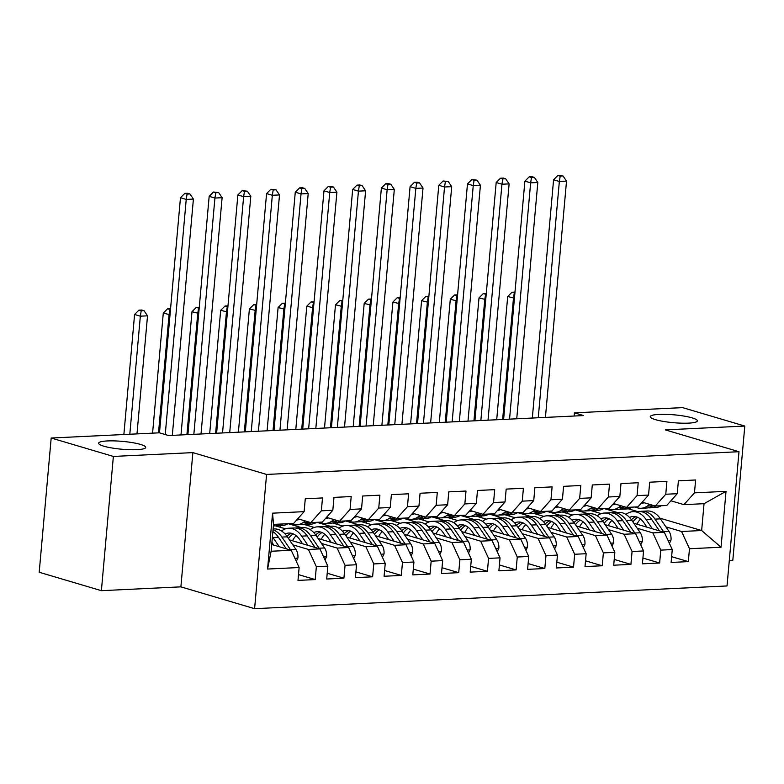<?xml version="1.0" encoding="UTF-8"?>
<svg xmlns="http://www.w3.org/2000/svg" width="784" height="784" viewBox="0 0 784 784"><rect width="100%" height="100%" fill="white"/><g stroke="black" fill="none" stroke-linecap="round" stroke-linejoin="round"><path stroke-width="1.18" d="M655.444 419.646A23.647 3.94 -174.9 0 1 650.259 416.657A23.647 3.94 -174.9 0 1 666.165 414.354A23.647 3.94 -174.9 0 1 692.184 417.882A23.647 3.94 -174.9 0 1 697.358 420.861A23.647 3.94 -174.9 0 1 681.463 423.174A23.647 3.94 -174.9 0 1 655.444 419.646M103.802 446.194A23.647 3.94 -174.9 0 1 98.617 443.205A23.647 3.94 -174.9 0 1 114.523 440.902A23.647 3.94 -174.9 0 1 140.542 444.43A23.647 3.94 -174.9 0 1 145.716 447.409A23.647 3.94 -174.9 0 1 129.821 449.712A23.647 3.94 -174.9 0 1 103.802 446.194M729.296 560.462L732.815 560.295L744.8 426.055L682.609 407.631L574.407 412.845L574.123 416.03M254.594 608.678L727.023 585.952L738.998 451.711L266.58 474.438L254.594 608.678L180.888 586.853L192.874 452.613L113.366 456.435L101.391 590.675L180.888 586.853M101.391 590.675L39.2 572.261L51.185 438.021L113.366 456.435M267.569 569.047L272.558 513.167L304.123 511.648L293.618 523.438L273.528 524.398L271.127 551.25L267.569 569.047L299.135 567.528L297.989 580.405L315.207 579.572L316.354 566.695L327.839 566.146L326.693 579.023L343.911 578.19L345.058 565.313L356.544 564.764L355.387 577.641L372.616 576.808L373.762 563.931L385.238 563.382L384.091 576.26L401.31 575.427L402.466 562.549L413.942 562.001L412.796 574.878L430.014 574.045L431.161 561.168L442.646 560.619L441.5 573.496L458.718 572.673L459.865 559.786L471.351 559.237L470.194 572.114L487.413 571.291L488.569 558.404L500.045 557.855L498.898 570.732L516.117 569.909L517.264 557.022L528.749 556.473L527.603 569.351L544.821 568.527L545.968 555.64L557.453 555.092L556.297 567.969L573.525 567.146L574.672 554.268L586.148 553.71L585.001 566.587L602.22 565.764L603.376 552.887L614.852 552.328L613.705 565.205L630.924 564.382L632.071 551.505L643.556 550.946L642.41 563.833L659.628 563L660.775 550.123L672.26 549.564L671.104 562.451L688.323 561.618L671.623 556.669M659.971 518.185L701.651 530.533L721.045 547.222L726.033 491.343L694.467 492.862L695.614 479.984L678.395 480.817L677.239 493.695L665.763 494.243L666.91 481.366L649.691 482.199L648.544 495.076L637.059 495.625L638.205 482.748L620.987 483.581L619.84 496.458L608.355 497.007L609.511 484.13L592.292 484.963L591.136 497.84L579.66 498.389L580.807 485.512L563.588 486.335L562.432 499.222L550.956 499.771L552.103 486.893L534.884 487.717L533.737 500.604L522.252 501.152L523.408 488.275L506.18 489.098L505.033 501.985L493.557 502.534L494.704 489.657L477.485 490.48L476.329 503.367L464.853 503.916L466 491.039L448.781 491.862L447.635 504.739L436.149 505.298L437.296 492.421L420.077 493.244L418.93 506.121L407.445 506.68L408.601 493.802L391.383 494.626L390.226 507.503L378.75 508.061L379.897 495.174L362.678 496.007L361.532 508.885L350.046 509.443L351.193 496.556L333.974 497.389L332.828 510.266L321.342 510.825L322.498 497.938L305.27 498.771L304.123 511.648M721.045 547.222L689.479 548.741L688.323 561.618M51.185 438.021L159.387 432.817L168.599 435.541L583.619 415.569L574.407 412.845M590.813 510.551L601.22 513.638M633.825 523.291L664.342 532.326L652.856 532.875L637.206 528.24M575.211 509.884L588.48 513.814M611.647 520.674L612.333 520.88M672.26 549.564L664.342 532.326M660.775 550.123L652.856 532.875M726.033 491.343L704.042 503.681L683.952 504.651L670.918 500.79M694.467 492.862L683.952 504.651M569.566 510.159A28.263 17.758 -92.8 0 1 563.853 511.981A28.263 17.758 -92.8 0 1 562.128 511.932L572.516 515.019M605.121 524.672L635.638 533.708L624.152 534.257L608.502 529.621M546.507 511.266L559.776 515.196M582.943 522.056L583.629 522.262M643.556 550.946L635.638 533.708M632.071 551.505L624.152 534.257M677.239 493.695L666.733 505.474L655.257 506.033L642.214 502.172M665.763 494.243L655.257 506.033M540.872 511.531A28.263 17.758 -92.8 0 1 535.149 513.363A28.263 17.758 -92.8 0 1 533.424 513.304L543.822 516.391M576.426 526.054L606.934 535.09L595.458 535.639L579.807 531.003M517.803 512.648L531.072 516.578M554.239 523.438L554.925 523.643M614.852 552.328L606.934 535.09M603.376 552.887L595.458 535.639M648.544 495.076L638.029 506.856L626.553 507.415L613.509 503.553M637.059 495.625L626.553 507.415M512.168 512.912A28.263 17.758 -92.8 0 1 506.454 514.745A28.263 17.758 -92.8 0 1 504.72 514.686L515.117 517.773M547.722 527.436L578.229 536.472L566.754 537.02L551.103 532.385M489.108 514.03L502.377 517.959M525.545 524.819L526.221 525.015M586.148 553.71L578.229 536.472M574.672 554.268L566.754 537.02M619.84 496.458L609.335 508.238L597.849 508.796L584.815 504.935M608.355 497.007L597.849 508.796M476.006 516.078L486.413 519.155M519.018 528.818L549.535 537.853L538.049 538.402L522.399 533.767M460.404 515.411L473.673 519.341M496.84 526.201L497.526 526.397M557.453 555.092L549.535 537.853M545.968 555.64L538.049 538.402M591.136 497.84L580.63 509.62L569.145 510.178L556.111 506.317M579.66 498.389L569.145 510.178M454.759 515.676A28.263 17.758 -92.8 0 1 449.046 517.499A28.263 17.758 -92.8 0 1 447.321 517.45L457.719 520.537M490.314 530.2L520.831 539.235L509.355 539.784L493.704 535.149M431.7 516.793L444.969 520.723M468.136 527.583L468.822 527.779M528.749 556.473L520.831 539.235M517.264 557.022L509.355 539.784M562.432 499.222L551.926 511.001L540.45 511.56L527.407 507.699M550.956 499.771L540.45 511.56M418.597 518.841L429.015 521.919M461.619 531.581L492.127 540.617L480.651 541.166L465 536.53M403.005 518.165L416.275 522.095M439.442 528.965L440.118 529.161M500.045 557.855L492.127 540.617M488.569 558.404L480.651 541.166M533.737 500.604L523.222 512.383L511.746 512.932L498.712 509.071M522.252 501.152L511.746 512.932M397.361 518.44A28.263 17.758 -92.8 0 1 391.647 520.262A28.263 17.758 -92.8 0 1 389.913 520.213L400.31 523.3M432.915 532.953L463.432 541.999L451.947 542.548L436.296 537.912M374.301 519.547L387.57 523.477M410.738 530.347L411.424 530.543M471.351 559.237L463.432 541.999M459.865 559.786L451.947 542.548M505.033 501.985L494.528 513.765L483.042 514.314L470.008 510.453M493.557 502.534L483.042 514.314M361.199 521.595L371.606 524.682M404.211 534.335L434.728 543.381L423.242 543.929L407.592 539.294M345.597 520.929L358.866 524.859M382.033 531.719L382.719 531.924M442.646 560.619L434.728 543.381M431.161 561.168L423.242 543.929M476.329 503.367L465.823 515.147L454.348 515.696L441.304 511.834M464.853 503.916L454.348 515.696M339.962 521.203A28.263 17.758 -92.8 0 1 334.239 523.026A28.263 17.758 -92.8 0 1 332.514 522.977L342.912 526.064M375.516 535.717L406.024 544.753L394.548 545.311L378.897 540.676M316.903 522.311L330.162 526.24M353.329 533.1L354.015 533.306M413.942 562.001L406.024 544.753M402.466 562.549L394.548 545.311M447.635 504.739L437.119 516.529L425.643 517.077L412.6 513.216M436.149 505.298L425.643 517.077M311.258 522.585A28.263 17.758 -92.8 0 1 305.544 524.408A28.263 17.758 -92.8 0 1 303.81 524.359L314.208 527.446M346.812 537.099L377.32 546.134L365.844 546.693L350.193 542.058M288.198 523.692L301.468 527.622M324.635 534.482L325.321 534.688M385.238 563.382L377.32 546.134M373.762 563.931L365.844 546.693M418.93 506.121L408.425 517.91L396.939 518.459L383.905 514.598M407.445 506.68L396.939 518.459M275.096 525.741L285.503 528.828M318.108 538.481L348.625 547.516L337.14 548.075L321.489 543.439M295.931 535.864L296.617 536.07M356.544 564.764L348.625 547.516M345.058 565.313L337.14 548.075M390.226 507.503L379.721 519.292L368.235 519.841L355.201 515.98M378.75 508.061L368.235 519.841M289.404 539.862L319.921 548.898L308.445 549.457L292.795 544.821M327.839 566.146L319.921 548.898M316.354 566.695L308.445 549.457M361.532 508.885L351.016 520.674L339.541 521.223L326.497 517.362M350.046 509.443L339.541 521.223M271.734 544.508L291.217 550.28L271.127 551.25M299.135 567.528L291.217 550.28M332.828 510.266L322.322 522.056L310.836 522.605L297.802 518.743M321.342 510.825L310.836 522.605M192.874 452.613L266.58 474.438M744.8 426.055L665.293 429.877L738.998 451.711M628.209 508.777L637.274 511.462M665.91 526.868L681.561 531.493L701.651 530.533L704.042 503.681M603.915 508.502L617.184 512.432M640.352 519.292L641.028 519.498M280.104 527.23L280.251 525.623M308.808 525.848L308.945 524.241M337.512 524.467L337.649 522.859M366.206 523.085L366.353 521.487M394.911 521.703L395.058 520.106M423.615 520.321L423.752 518.724M452.309 518.939L452.456 517.342M481.013 517.558L481.16 515.96M509.718 516.176L509.855 514.578M538.422 514.794L538.559 513.197M567.116 513.412L567.263 511.815M595.82 512.03L595.967 510.433M272.558 513.167L273.528 524.398M689.479 548.741L681.561 531.493M315.207 579.572L298.508 574.623M343.911 578.19L327.202 573.241M372.616 576.808L355.907 571.869M401.31 575.427L384.611 570.487M430.014 574.045L413.305 569.106M458.718 572.673L442.009 567.724M487.413 571.291L470.714 566.342M516.117 569.909L499.418 564.96M544.821 568.527L528.112 563.578M573.525 567.146L556.816 562.197M602.22 565.764L585.521 560.815M630.924 564.382L614.215 559.433M659.628 563L642.919 558.051M288.012 523.702A28.263 17.758 87.2 0 1 282.289 525.525L276.84 525.79A28.263 17.758 -92.8 0 0 282.554 523.967M279.114 524.133A28.263 17.758 87.2 0 1 273.4 525.956L273.391 525.956M275.115 525.741A28.263 17.758 -92.8 0 0 276.84 525.79M172.313 435.365L193.403 199.077L186.229 199.43L180.467 197.725L159.485 432.846M165.238 434.552L186.229 199.43L187.072 194.089L189.944 193.952L187.641 193.276L184.769 193.413L187.072 194.089M184.769 193.413L180.467 197.725M193.403 199.077L189.944 193.952M296.323 561.383L297.93 558.002A9.79 6.154 -92.8 0 0 295.872 549.329L287.326 536.815A28.263 17.758 -92.8 0 0 274.233 528.935L273.116 528.984M279.29 546.752L272.979 537.51A28.263 17.758 -92.8 0 0 272.42 536.726M273.832 545.135L271.921 542.342M290.766 550.152A9.79 6.154 -92.8 0 0 290.423 549.594L281.877 537.079A28.263 17.758 -92.8 0 0 273.038 529.808M272.881 531.591A28.263 17.758 87.2 0 1 278.428 537.246L286.346 548.839M136.984 433.895L147.519 315.834L140.346 316.177L134.583 314.472L123.872 434.522M129.811 434.238L140.346 316.177L141.189 310.846L144.06 310.709L141.757 310.023L138.886 310.16L141.189 310.846M138.886 310.16L134.583 314.472M147.519 315.834L144.06 310.709M299.664 519.292A23.461 14.739 87.2 0 1 296.656 520.027M305.378 520.988L302.879 522.673A28.263 17.758 87.2 0 1 296.646 524.839A28.263 17.758 87.2 0 1 290.776 523.575M316.707 522.32A28.263 17.758 87.2 0 1 310.993 524.143L305.544 524.408M308.906 522.036L308.337 522.418A28.263 17.758 87.2 0 1 302.095 524.574L296.646 524.839M297.577 518.988A23.461 14.739 -92.8 0 0 299.116 519.508M201.018 433.983L222.107 197.695L214.924 198.048L209.171 196.343L187.974 433.797A27.705 17.415 -92.8 0 0 187.915 434.61M193.844 434.326L214.924 198.048L215.776 192.717L218.648 192.57L213.473 192.031L215.776 192.717M213.473 192.031L209.171 196.343M222.107 197.695L218.648 192.57M328.359 517.91A23.461 14.739 87.2 0 1 325.36 518.645M334.082 519.606L331.583 521.301A28.263 17.758 87.2 0 1 325.35 523.457A28.263 17.758 87.2 0 1 319.48 522.193M345.411 520.939A28.263 17.758 87.2 0 1 339.697 522.761L334.239 523.026M337.6 520.654L337.032 521.037A28.263 17.758 87.2 0 1 330.799 523.193L325.35 523.457M326.281 517.607A23.461 14.739 -92.8 0 0 327.82 518.126M229.722 432.601L250.802 196.314L243.628 196.666L237.875 194.961L216.678 432.415A27.705 17.415 -92.8 0 0 216.609 433.229M222.538 432.944L243.628 196.666L244.471 191.335L247.342 191.198L242.168 190.649L244.471 191.335M242.168 190.649L237.875 194.961M250.802 196.314L247.342 191.198M325.017 560.001L326.624 556.62A9.79 6.154 -92.8 0 0 324.576 547.947L316.03 535.443A28.263 17.758 -92.8 0 0 302.938 527.554L297.479 527.818A28.263 17.758 -92.8 0 0 295.764 528.034M296.136 535.668A23.461 14.739 -92.8 0 0 292.52 540.784M307.985 545.37L301.683 536.129A28.263 17.758 -92.8 0 0 288.581 528.24A28.263 17.758 -92.8 0 0 281.525 531.003M302.526 543.753L299.684 539.588A23.461 14.739 -92.8 0 0 288.816 533.042A23.461 14.739 -92.8 0 0 285.092 534.002M319.47 548.771A9.79 6.154 -92.8 0 0 319.117 548.212L310.582 535.697A28.263 17.758 -92.8 0 0 297.479 527.818M288.512 538.549A23.461 14.739 87.2 0 1 293.314 533.924M288.581 528.24L294.039 527.985A28.263 17.758 87.2 0 1 307.132 535.864L315.05 547.457M291.56 533.316A23.461 14.739 -92.8 0 0 286.993 536.334M170.02 314.747L163.288 313.09L152.576 433.14M158.505 432.856L169.05 314.796L169.893 309.464L170.5 309.435M170.569 308.68L167.59 308.778L169.893 309.464M167.59 308.778L163.288 313.09M353.721 558.62L355.328 555.239A9.79 6.154 -92.8 0 0 353.27 546.566L344.735 534.061A28.263 17.758 -92.8 0 0 331.632 526.172L326.183 526.436A28.263 17.758 -92.8 0 0 324.468 526.652M324.831 534.286A23.461 14.739 -92.8 0 0 321.215 539.402M336.689 543.988L330.378 534.747A28.263 17.758 -92.8 0 0 317.285 526.868A28.263 17.758 -92.8 0 0 310.229 529.621M331.23 542.371L328.388 538.206A23.461 14.739 -92.8 0 0 317.52 531.66A23.461 14.739 -92.8 0 0 313.786 532.62M348.174 547.389A9.79 6.154 -92.8 0 0 347.822 546.83L339.276 534.316A28.263 17.758 -92.8 0 0 326.183 526.436M317.216 537.167A23.461 14.739 87.2 0 1 322.018 532.542M317.285 526.868L322.743 526.603A28.263 17.758 87.2 0 1 335.836 534.482L343.745 546.076M320.264 531.934A23.461 14.739 -92.8 0 0 315.697 534.953M198.724 313.365L191.992 311.709L180.986 434.944M186.925 434.659L197.744 313.414L198.597 308.083L199.195 308.053M199.263 307.299L196.294 307.397L198.597 308.083M196.294 307.397L191.992 311.709M357.063 516.529A23.461 14.739 87.2 0 1 354.054 517.264M362.786 518.224L360.287 519.919A28.263 17.758 87.2 0 1 354.045 522.075A28.263 17.758 87.2 0 1 348.184 520.811M374.115 519.557A28.263 17.758 87.2 0 1 368.402 521.38L362.943 521.644A28.263 17.758 -92.8 0 0 368.656 519.821M366.304 519.273L365.736 519.655A28.263 17.758 87.2 0 1 359.503 521.811L354.045 522.075M354.985 516.225A23.461 14.739 -92.8 0 0 356.524 516.744M361.218 521.595A28.263 17.758 -92.8 0 0 362.943 521.644M258.416 431.22L279.506 194.932L272.332 195.285L266.57 193.579L245.382 431.033A27.705 17.415 -92.8 0 0 245.314 431.847M251.243 431.563L272.332 195.285L273.175 189.953L276.046 189.816L270.872 189.267L273.175 189.953M270.872 189.267L266.57 193.579M279.506 194.932L276.046 189.816M385.767 515.157A23.461 14.739 87.2 0 1 382.759 515.882M391.481 516.842L388.982 518.538A28.263 17.758 87.2 0 1 382.749 520.694A28.263 17.758 87.2 0 1 376.888 519.429M402.809 518.175A28.263 17.758 87.2 0 1 397.096 520.008L391.647 520.262M395.009 517.891L394.44 518.273A28.263 17.758 87.2 0 1 388.198 520.429L382.749 520.694M383.68 514.843A23.461 14.739 -92.8 0 0 385.228 515.362M287.12 429.838L308.21 193.56L301.036 193.903L295.274 192.198L274.077 429.652A27.705 17.415 -92.8 0 0 274.018 430.465M279.947 430.181L301.036 193.903L301.879 188.572L304.751 188.434L302.448 187.748L299.576 187.886L301.879 188.572M299.576 187.886L295.274 192.198M308.21 193.56L304.751 188.434M382.425 557.238L384.033 553.867A9.79 6.154 -92.8 0 0 381.975 545.184L373.429 532.679A28.263 17.758 -92.8 0 0 360.336 524.79L354.887 525.055A28.263 17.758 -92.8 0 0 353.172 525.27M353.535 532.904A23.461 14.739 -92.8 0 0 349.919 538.02M365.393 542.606L359.082 533.365A28.263 17.758 -92.8 0 0 345.989 525.486A28.263 17.758 -92.8 0 0 338.923 528.24M359.934 540.989L357.092 536.824A23.461 14.739 -92.8 0 0 346.214 530.278A23.461 14.739 -92.8 0 0 342.49 531.238M376.879 546.007A9.79 6.154 -92.8 0 0 376.526 545.448L367.98 532.934A28.263 17.758 -92.8 0 0 354.887 525.055M345.911 535.786A23.461 14.739 87.2 0 1 350.722 531.16M345.989 525.486L351.438 525.221A28.263 17.758 87.2 0 1 364.54 533.1L372.449 544.694M348.968 530.552A23.461 14.739 -92.8 0 0 344.392 533.571M227.429 311.983L220.686 310.327L209.691 433.562M215.629 433.278L226.449 312.032L227.291 306.701L227.899 306.671M227.968 305.917L224.988 306.025L227.291 306.701M224.988 306.025L220.686 310.327M411.12 555.856L412.727 552.485A9.79 6.154 -92.8 0 0 410.679 543.812L402.133 531.297A28.263 17.758 -92.8 0 0 389.04 523.408L383.582 523.673A28.263 17.758 -92.8 0 0 381.867 523.888M382.239 531.523A23.461 14.739 -92.8 0 0 378.623 536.638M394.087 541.225L387.786 531.983A28.263 17.758 -92.8 0 0 374.693 524.104A28.263 17.758 -92.8 0 0 367.627 526.858M388.629 539.608L385.787 535.443A23.461 14.739 -92.8 0 0 374.919 528.896A23.461 14.739 -92.8 0 0 371.195 529.857M405.573 544.625A9.79 6.154 -92.8 0 0 405.22 544.067L396.684 531.552A28.263 17.758 -92.8 0 0 383.582 523.673M374.615 534.404A23.461 14.739 87.2 0 1 379.417 529.778M374.693 524.104L380.142 523.839A28.263 17.758 87.2 0 1 393.235 531.719L401.153 543.312M377.663 529.171A23.461 14.739 -92.8 0 0 373.096 532.199M256.133 310.601L249.39 308.945L238.395 432.18M244.334 431.896L255.153 310.65L255.996 305.319L256.603 305.29M256.672 304.535L253.693 304.643L255.996 305.319M253.693 304.643L249.39 308.945M414.471 513.775A23.461 14.739 87.2 0 1 411.463 514.5M420.185 515.46L417.686 517.156A28.263 17.758 87.2 0 1 411.453 519.312A28.263 17.758 87.2 0 1 405.583 518.048M431.514 516.793A28.263 17.758 87.2 0 1 425.8 518.626L420.351 518.881A28.263 17.758 -92.8 0 0 426.065 517.058M423.703 516.509L423.135 516.891A28.263 17.758 87.2 0 1 416.902 519.047L411.453 519.312M412.384 513.461A23.461 14.739 -92.8 0 0 413.923 513.981M418.617 518.832A28.263 17.758 -92.8 0 0 420.351 518.881M315.825 428.456L336.904 192.178L329.731 192.521L323.978 190.816L302.781 428.28A27.705 17.415 -92.8 0 0 302.722 429.083M308.641 428.799L329.731 192.521L330.583 187.19L333.445 187.053L331.142 186.367L328.28 186.504L330.583 187.19M328.28 186.504L323.978 190.816M336.904 192.178L333.445 187.053M439.824 554.474L441.431 551.103A9.79 6.154 -92.8 0 0 439.383 542.43L430.837 529.915A28.263 17.758 -92.8 0 0 417.745 522.026L412.286 522.291A28.263 17.758 -92.8 0 0 410.571 522.507M410.943 530.141A23.461 14.739 -92.8 0 0 407.327 535.256M422.792 539.843L416.48 530.601A28.263 17.758 -92.8 0 0 403.388 522.722A28.263 17.758 -92.8 0 0 396.332 525.476M417.333 538.226L414.491 534.061A23.461 14.739 -92.8 0 0 403.623 527.514A23.461 14.739 -92.8 0 0 399.889 528.475M434.277 543.243A9.79 6.154 -92.8 0 0 433.924 542.685L425.379 530.18A28.263 17.758 -92.8 0 0 412.286 522.291M403.319 533.022A23.461 14.739 87.2 0 1 408.121 528.396M403.388 522.722L408.846 522.458A28.263 17.758 87.2 0 1 421.939 530.337L429.848 541.93M406.367 527.789A23.461 14.739 -92.8 0 0 401.8 530.817M284.827 309.229L278.095 307.563L267.099 430.798M273.028 430.514L283.847 309.268L284.7 303.937L285.307 303.908M285.376 303.153L282.397 303.261L284.7 303.937M282.397 303.261L278.095 307.563M443.166 512.393A23.461 14.739 87.2 0 1 440.167 513.118M448.889 514.088L446.39 515.774A28.263 17.758 87.2 0 1 440.147 517.93A28.263 17.758 87.2 0 1 434.287 516.666M460.218 515.421A28.263 17.758 87.2 0 1 454.504 517.244L449.046 517.499M452.407 515.127L451.839 515.509A28.263 17.758 87.2 0 1 445.606 517.665L440.147 517.93M441.088 512.079A23.461 14.739 -92.8 0 0 442.627 512.599M344.519 427.074L365.609 190.796L358.435 191.139L352.673 189.434L331.485 426.898A27.705 17.415 -92.8 0 0 331.416 427.701M337.345 427.417L358.435 191.139L359.278 185.808L362.149 185.671L359.846 184.985L356.975 185.122L359.278 185.808M356.975 185.122L352.673 189.434M365.609 190.796L362.149 185.671M468.528 553.102L470.135 549.721A9.79 6.154 -92.8 0 0 468.077 541.048L459.542 528.534A28.263 17.758 -92.8 0 0 446.439 520.645L440.99 520.909A28.263 17.758 -92.8 0 0 439.275 521.125M439.638 528.759A23.461 14.739 -92.8 0 0 436.022 533.875M451.496 538.461L445.185 529.22A28.263 17.758 -92.8 0 0 432.092 521.34A28.263 17.758 -92.8 0 0 425.036 524.094M446.037 536.844L443.195 532.679A23.461 14.739 -92.8 0 0 432.327 526.133A23.461 14.739 -92.8 0 0 428.593 527.093M462.981 541.862A9.79 6.154 -92.8 0 0 462.629 541.303L454.083 528.798A28.263 17.758 -92.8 0 0 440.99 520.909M432.013 531.64A23.461 14.739 87.2 0 1 436.825 527.015M432.092 521.34L437.541 521.076A28.263 17.758 87.2 0 1 450.643 528.965L458.552 540.548M435.071 526.407A23.461 14.739 -92.8 0 0 430.494 529.435M313.531 307.847L306.799 306.181L295.793 429.416M301.732 429.132L312.551 307.887L313.394 302.555L314.002 302.526M314.07 301.771L311.091 301.879L313.394 302.555M311.091 301.879L306.799 306.181M471.87 511.011A23.461 14.739 87.2 0 1 468.861 511.736M477.593 512.707L475.084 514.392A28.263 17.758 87.2 0 1 468.852 516.548A28.263 17.758 87.2 0 1 462.991 515.284M488.922 514.039A28.263 17.758 87.2 0 1 483.199 515.862L477.75 516.117A28.263 17.758 -92.8 0 0 483.463 514.294M481.111 513.745L480.543 514.128A28.263 17.758 87.2 0 1 474.31 516.284L468.852 516.548M469.783 510.698A23.461 14.739 -92.8 0 0 471.331 511.217M476.025 516.068A28.263 17.758 -92.8 0 0 477.75 516.117M373.223 425.692L394.313 189.414L387.139 189.757L381.377 188.052L360.189 425.516A27.705 17.415 -92.8 0 0 360.121 426.329M366.05 426.035L387.139 189.757L387.982 184.426L390.853 184.289L388.55 183.603L385.679 183.74L387.982 184.426M385.679 183.74L381.377 188.052M394.313 189.414L390.853 184.289M497.232 551.72L498.84 548.339A9.79 6.154 -92.8 0 0 496.782 539.666L488.236 527.152A28.263 17.758 -92.8 0 0 475.143 519.263L469.694 519.527A28.263 17.758 -92.8 0 0 467.979 519.743M468.342 527.377A23.461 14.739 -92.8 0 0 464.726 532.503M480.19 537.079L473.889 527.838A28.263 17.758 -92.8 0 0 460.796 519.959A28.263 17.758 -92.8 0 0 453.73 522.712M474.732 535.462L471.89 531.297A23.461 14.739 -92.8 0 0 461.021 524.751A23.461 14.739 -92.8 0 0 457.297 525.711M491.676 540.48A9.79 6.154 -92.8 0 0 491.333 539.921L482.787 527.416A28.263 17.758 -92.8 0 0 469.694 519.527M460.718 530.258A23.461 14.739 87.2 0 1 465.529 525.633M460.796 519.959L466.245 519.694A28.263 17.758 87.2 0 1 479.338 527.583L487.256 539.167M463.765 525.025A23.461 14.739 -92.8 0 0 459.199 528.053M342.236 306.466L335.493 304.8L324.498 428.035M330.436 427.75L341.256 306.505L342.098 301.174L342.706 301.144M342.775 300.39L339.795 300.497L342.098 301.174M339.795 300.497L335.493 304.8M500.574 509.629A23.461 14.739 87.2 0 1 497.566 510.355M506.288 511.325L503.789 513.01A28.263 17.758 87.2 0 1 497.556 515.166A28.263 17.758 87.2 0 1 491.686 513.902M517.616 512.658A28.263 17.758 87.2 0 1 511.903 514.48L506.454 514.745M509.816 512.364L509.247 512.746A28.263 17.758 87.2 0 1 503.005 514.902L497.556 515.166M498.487 509.326A23.461 14.739 -92.8 0 0 500.025 509.835M401.927 424.311L423.017 188.033L415.834 188.376L410.081 186.67L388.884 424.134A27.705 17.415 -92.8 0 0 388.825 424.948M394.754 424.654L415.834 188.376L416.686 183.044L419.558 182.907L417.255 182.221L414.383 182.358L416.686 183.044M414.383 182.358L410.081 186.67M423.017 188.033L419.558 182.907M525.927 550.339L527.534 546.958A9.79 6.154 -92.8 0 0 525.486 538.285L516.94 525.77A28.263 17.758 -92.8 0 0 503.847 517.881L498.389 518.146A28.263 17.758 -92.8 0 0 496.674 518.361M497.046 525.995A23.461 14.739 -92.8 0 0 493.43 531.121M508.894 535.697L502.593 526.456A28.263 17.758 -92.8 0 0 489.49 518.577A28.263 17.758 -92.8 0 0 482.434 521.331M503.436 534.08L500.594 529.915A23.461 14.739 -92.8 0 0 489.726 523.369A23.461 14.739 -92.8 0 0 486.002 524.329M520.38 539.098A9.79 6.154 -92.8 0 0 520.027 538.549L511.491 526.035A28.263 17.758 -92.8 0 0 498.389 518.146M489.422 528.886A23.461 14.739 87.2 0 1 494.224 524.251M489.49 518.577L494.949 518.312A28.263 17.758 87.2 0 1 508.042 526.201L515.96 537.785M492.47 523.643A23.461 14.739 -92.8 0 0 487.903 526.672M370.93 305.084L364.197 303.418L353.202 426.663M359.131 426.369L369.96 305.133L370.803 299.792L371.41 299.762M371.479 299.008L368.5 299.116L370.803 299.792M368.5 299.116L364.197 303.418M529.269 508.248A23.461 14.739 87.2 0 1 526.27 508.973M534.992 509.943L532.493 511.629A28.263 17.758 87.2 0 1 526.26 513.785A28.263 17.758 87.2 0 1 520.39 512.52M546.321 511.276A28.263 17.758 87.2 0 1 540.607 513.099L535.149 513.363M538.51 510.982L537.942 511.364A28.263 17.758 87.2 0 1 531.709 513.53L526.26 513.785M527.191 507.944A23.461 14.739 -92.8 0 0 528.73 508.453M430.622 422.929L451.711 186.651L444.538 186.994L438.785 185.289L417.588 422.752A27.705 17.415 -92.8 0 0 417.519 423.566M423.448 423.282L444.538 186.994L445.381 181.663L448.252 181.525L443.078 180.977L445.381 181.663M443.078 180.977L438.785 185.289M451.711 186.651L448.252 181.525M554.631 548.957L556.238 545.576A9.79 6.154 -92.8 0 0 554.18 536.903L545.644 524.388A28.263 17.758 -92.8 0 0 532.542 516.499L527.093 516.764A28.263 17.758 -92.8 0 0 525.378 516.979M525.741 524.614A23.461 14.739 -92.8 0 0 522.124 529.739M537.599 534.316L531.287 525.074A28.263 17.758 -92.8 0 0 518.195 517.195A28.263 17.758 -92.8 0 0 511.139 519.949M532.14 532.699L529.298 528.534A23.461 14.739 -92.8 0 0 518.43 521.987A23.461 14.739 -92.8 0 0 514.696 522.948M549.084 537.716A9.79 6.154 -92.8 0 0 548.731 537.167L540.186 524.653A28.263 17.758 -92.8 0 0 527.093 516.764M518.126 527.505A23.461 14.739 87.2 0 1 522.928 522.869M518.195 517.195L523.653 516.93A28.263 17.758 87.2 0 1 536.746 524.819L544.655 536.403M521.174 522.262A23.461 14.739 -92.8 0 0 516.607 525.29M399.634 303.702L392.902 302.046L381.896 425.281M387.835 424.987L398.654 303.751L399.507 298.42L400.105 298.39M400.173 297.626L397.204 297.734L399.507 298.42M397.204 297.734L392.902 302.046M557.973 506.866A23.461 14.739 87.2 0 1 554.964 507.591M563.696 508.561L561.197 510.247A28.263 17.758 87.2 0 1 554.954 512.403A28.263 17.758 87.2 0 1 549.094 511.139M575.025 509.894A28.263 17.758 87.2 0 1 569.311 511.717L563.853 511.981M567.214 509.6L566.646 509.982A28.263 17.758 87.2 0 1 560.413 512.148L554.954 512.403M555.895 506.562A23.461 14.739 -92.8 0 0 557.434 507.072M459.326 421.547L480.416 185.269L473.242 185.612L467.48 183.907L446.292 421.371A27.705 17.415 -92.8 0 0 446.223 422.184M452.152 421.9L473.242 185.612L474.085 180.281L476.956 180.144L471.782 179.595L474.085 180.281M471.782 179.595L467.48 183.907M480.416 185.269L476.956 180.144M583.335 547.575L584.942 544.194A9.79 6.154 -92.8 0 0 582.884 535.521L574.339 523.006A28.263 17.758 -92.8 0 0 561.246 515.127L555.797 515.382A28.263 17.758 -92.8 0 0 554.082 515.598M554.445 523.232A23.461 14.739 -92.8 0 0 550.829 528.357M566.303 532.934L559.992 523.702A28.263 17.758 -92.8 0 0 546.899 515.813A28.263 17.758 -92.8 0 0 539.833 518.567M560.844 531.317L558.002 527.152A23.461 14.739 -92.8 0 0 547.124 520.615A23.461 14.739 -92.8 0 0 543.4 521.566M577.788 536.334A9.79 6.154 -92.8 0 0 577.436 535.786L568.89 523.271A28.263 17.758 -92.8 0 0 555.797 515.382M546.82 526.123A23.461 14.739 87.2 0 1 551.632 521.487M546.899 515.813L552.348 515.549A28.263 17.758 87.2 0 1 565.44 523.438L573.359 535.031M549.878 520.88A23.461 14.739 -92.8 0 0 545.301 523.908M428.338 302.32L421.596 300.664L410.6 423.899M416.539 423.605L427.358 302.369L428.201 297.038L428.809 297.009M428.877 296.244L425.898 296.352L428.201 297.038M425.898 296.352L421.596 300.664M586.677 505.484A23.461 14.739 87.2 0 1 583.668 506.209M592.39 507.179L589.891 508.865A28.263 17.758 87.2 0 1 583.659 511.021A28.263 17.758 87.2 0 1 577.798 509.757M603.719 508.512A28.263 17.758 87.2 0 1 598.006 510.335L592.557 510.6A28.263 17.758 -92.8 0 0 598.27 508.777M595.918 508.218L595.35 508.6A28.263 17.758 87.2 0 1 589.107 510.766L583.659 511.021M584.59 505.18A23.461 14.739 -92.8 0 0 586.138 505.69M590.822 510.551A28.263 17.758 -92.8 0 0 592.557 510.6M488.03 420.165L509.12 183.887L501.946 184.23L496.184 182.525L474.986 419.989A27.705 17.415 -92.8 0 0 474.928 420.802M480.857 420.518L501.946 184.23L502.789 178.899L505.66 178.762L503.357 178.076L500.486 178.223L502.789 178.899M500.486 178.223L496.184 182.525M509.12 183.887L505.66 178.762M612.03 546.193L613.637 542.812A9.79 6.154 -92.8 0 0 611.589 534.139L603.043 521.625A28.263 17.758 -92.8 0 0 589.95 513.745L584.492 514A28.263 17.758 -92.8 0 0 582.777 514.216M583.149 521.85A23.461 14.739 -92.8 0 0 579.533 526.975M594.997 531.552L588.696 522.32A28.263 17.758 -92.8 0 0 575.603 514.431A28.263 17.758 -92.8 0 0 568.537 517.185M589.539 529.935L586.697 525.77A23.461 14.739 -92.8 0 0 575.828 519.233A23.461 14.739 -92.8 0 0 572.104 520.184M606.483 534.953A9.79 6.154 -92.8 0 0 606.13 534.404L597.594 521.889A28.263 17.758 -92.8 0 0 584.492 514M575.525 524.741A23.461 14.739 87.2 0 1 580.327 520.106M575.603 514.431L581.052 514.167A28.263 17.758 87.2 0 1 594.145 522.056L602.063 533.649M578.572 519.508A23.461 14.739 -92.8 0 0 574.006 522.526M457.033 300.938L450.3 299.282L439.305 422.517M445.234 422.233L456.063 300.987L456.905 295.656L457.513 295.627M457.582 294.862L454.602 294.97L456.905 295.656M454.602 294.97L450.3 299.282M615.371 504.102A23.461 14.739 87.2 0 1 612.373 504.827M621.095 505.798L618.596 507.483A28.263 17.758 87.2 0 1 612.363 509.639A28.263 17.758 87.2 0 1 606.493 508.375M632.423 507.13A28.263 17.758 87.2 0 1 626.71 508.953L621.261 509.218A28.263 17.758 -92.8 0 0 626.975 507.395M624.613 506.836L624.044 507.219A28.263 17.758 87.2 0 1 617.812 509.384L612.363 509.639M613.294 503.798A23.461 14.739 -92.8 0 0 614.832 504.308M619.527 509.169A28.263 17.758 -92.8 0 0 621.261 509.218M516.734 418.783L537.814 182.505L530.641 182.848L524.888 181.143L503.691 418.607A27.705 17.415 -92.8 0 0 503.632 419.42M509.551 419.136L530.641 182.848L531.493 177.517L534.355 177.38L532.052 176.704L529.19 176.841L531.493 177.517M529.19 176.841L524.888 181.143M537.814 182.505L534.355 177.38M640.734 544.811L642.341 541.43A9.79 6.154 -92.8 0 0 640.293 532.757L631.747 520.243A28.263 17.758 -92.8 0 0 618.654 512.364L613.196 512.618A28.263 17.758 -92.8 0 0 611.481 512.834M611.853 520.468A23.461 14.739 -92.8 0 0 608.237 525.594M623.701 530.17L617.39 520.939A28.263 17.758 -92.8 0 0 604.297 513.05A28.263 17.758 -92.8 0 0 597.241 515.803M618.243 528.553L615.401 524.388A23.461 14.739 -92.8 0 0 604.533 517.852A23.461 14.739 -92.8 0 0 600.799 518.812M635.187 533.571A9.79 6.154 -92.8 0 0 634.834 533.022L626.289 520.507A28.263 17.758 -92.8 0 0 613.196 512.618M604.229 523.359A23.461 14.739 87.2 0 1 609.031 518.724M604.297 513.05L609.756 512.785A28.263 17.758 87.2 0 1 622.849 520.674L630.757 532.267M607.277 518.126A23.461 14.739 -92.8 0 0 602.71 521.144M485.737 299.557L479.004 297.9L467.999 421.135M473.938 420.851L484.757 299.606L485.61 294.274L486.217 294.245M486.276 293.481L483.307 293.588L485.61 294.274M483.307 293.588L479.004 297.9M644.076 502.72A23.461 14.739 87.2 0 1 641.077 503.455M649.799 504.416L647.3 506.101A28.263 17.758 87.2 0 1 641.057 508.267A28.263 17.758 87.2 0 1 635.197 506.993M661.128 505.749A28.263 17.758 87.2 0 1 655.414 507.571L649.956 507.836A28.263 17.758 -92.8 0 0 655.669 506.013M653.317 505.455L652.749 505.837A28.263 17.758 87.2 0 1 646.516 508.003L641.057 508.267M641.998 502.417A23.461 14.739 -92.8 0 0 643.537 502.926M648.231 507.787A28.263 17.758 -92.8 0 0 649.956 507.836M545.429 417.411L566.518 181.124L559.345 181.467L553.582 179.761L532.395 417.225A27.705 17.415 -92.8 0 0 532.326 418.039M538.255 417.754L559.345 181.467L560.188 176.135L563.059 175.998L557.885 175.459L560.188 176.135M557.885 175.459L553.582 179.761M566.518 181.124L563.059 175.998M669.438 543.43L671.045 540.049A9.79 6.154 -92.8 0 0 668.987 531.376L660.451 518.861A28.263 17.758 -92.8 0 0 647.349 510.982L641.9 511.246A28.263 17.758 -92.8 0 0 640.185 511.462M640.548 519.086A23.461 14.739 -92.8 0 0 636.931 524.212M652.406 528.788L646.094 519.557A28.263 17.758 -92.8 0 0 633.002 511.668A28.263 17.758 -92.8 0 0 625.946 514.431M646.947 527.171L644.105 523.016A23.461 14.739 -92.8 0 0 633.227 516.47A23.461 14.739 -92.8 0 0 629.503 517.43M663.891 532.189A9.79 6.154 -92.8 0 0 663.538 531.64L654.993 519.126A28.263 17.758 -92.8 0 0 641.9 511.246M632.923 521.977A23.461 14.739 87.2 0 1 637.735 517.352M633.002 511.668L638.45 511.403A28.263 17.758 87.2 0 1 651.553 519.292L659.462 530.886M635.981 516.744A23.461 14.739 -92.8 0 0 631.404 519.763M514.441 298.175L507.699 296.519L496.703 419.754M502.642 419.469L513.461 298.224L514.304 292.893L514.912 292.863M514.98 292.099L512.001 292.207L514.304 292.893M512.001 292.207L507.699 296.519M294.921 558.335L297.842 558.188M281.877 537.079L287.326 536.815M272.979 537.51L278.428 537.246M290.423 549.594L295.872 549.329M308.337 522.418L302.879 522.673M337.032 521.037L331.583 521.301M323.616 556.954L326.536 556.807M310.582 535.697L316.03 535.443M301.683 536.129L307.132 535.864M319.117 548.212L324.576 547.947M352.32 555.572L355.24 555.425M339.276 534.316L344.735 534.061M330.378 534.747L335.836 534.482M347.822 546.83L353.27 546.566M365.736 519.655L360.287 519.919M394.44 518.273L388.982 518.538M381.024 554.19L383.944 554.043M367.98 532.934L373.429 532.679M359.082 533.365L364.54 533.1M376.526 545.448L381.975 545.184M409.718 552.808L412.649 552.661M396.684 531.552L402.133 531.297M387.786 531.983L393.235 531.719M405.22 544.067L410.679 543.812M423.135 516.891L417.686 517.156M438.423 551.426L441.343 551.289M425.379 530.18L430.837 529.915M416.48 530.601L421.939 530.337M433.924 542.685L439.383 542.43M451.839 515.509L446.39 515.774M467.127 550.045L470.047 549.907M454.083 528.798L459.542 528.534M445.185 529.22L450.643 528.965M462.629 541.303L468.077 541.048M480.543 514.128L475.084 514.392M495.821 548.663L498.751 548.526M482.787 527.416L488.236 527.152M473.889 527.838L479.338 527.583M491.333 539.921L496.782 539.666M509.247 512.746L503.789 513.01M524.525 547.281L527.446 547.144M511.491 526.035L516.94 525.77M502.593 526.456L508.042 526.201M520.027 538.549L525.486 538.285M537.942 511.364L532.493 511.629M553.23 545.899L556.15 545.762M540.186 524.653L545.644 524.388M531.287 525.074L536.746 524.819M548.731 537.167L554.18 536.903M566.646 509.982L561.197 510.247M581.934 544.517L584.854 544.38M568.89 523.271L574.339 523.006M559.992 523.702L565.44 523.438M577.436 535.786L582.884 535.521M595.35 508.6L589.891 508.865M610.628 543.136L613.558 542.998M597.594 521.889L603.043 521.625M588.696 522.32L594.145 522.056M606.13 534.404L611.589 534.139M624.044 507.219L618.596 507.483M639.332 541.754L642.253 541.617M626.289 520.507L631.747 520.243M617.39 520.939L622.849 520.674M634.834 533.022L640.293 532.757M652.749 505.837L647.3 506.101M668.037 540.372L670.957 540.235M654.993 519.126L660.451 518.861M646.094 519.557L651.553 519.292M663.538 531.64L668.987 531.376"/></g></svg>

